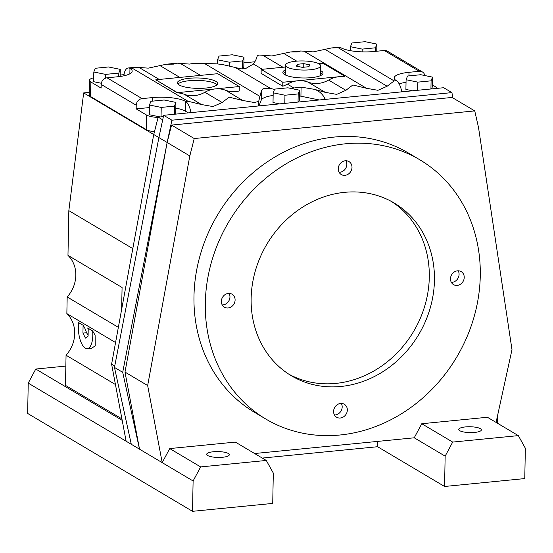 <?xml version="1.0" encoding="UTF-8"?>
<svg xmlns="http://www.w3.org/2000/svg" width="553" height="553" viewBox="0 0 553 553"><rect width="100%" height="100%" fill="white"/><g stroke="black" fill="none" stroke-linecap="round" stroke-linejoin="round"><path stroke-width="0.83" d="M265.834 419.043L254.498 412.317A150.769 132.52 -59.3 0 1 193.979 296.214A150.769 132.52 -59.3 0 1 268.177 161.269A150.769 132.52 -59.3 0 1 408.418 153.022L419.748 159.748A150.769 132.52 120.7 0 0 279.507 167.994A150.769 132.52 120.7 0 0 205.315 302.94A150.769 132.52 120.7 0 0 265.834 419.043A150.769 132.52 120.7 0 0 406.075 410.803A150.769 132.52 120.7 0 0 480.274 275.85A150.769 132.52 120.7 0 0 419.748 159.748M459.743 430.69A11.309 2.924 -178.9 0 1 458.748 429.46A11.309 2.924 -178.9 0 1 467.707 426.771A11.309 2.924 -178.9 0 1 480.363 428.658A11.309 2.924 -178.9 0 1 481.359 429.888A11.309 2.924 -178.9 0 1 472.393 432.577A11.309 2.924 -178.9 0 1 459.743 430.69M207.7 455.52A11.309 2.924 -178.9 0 1 206.704 454.29A11.309 2.924 -178.9 0 1 215.663 451.601A11.309 2.924 -178.9 0 1 228.32 453.495A11.309 2.924 -178.9 0 1 229.315 454.725A11.309 2.924 -178.9 0 1 220.35 457.414A11.309 2.924 -178.9 0 1 207.7 455.52M464.23 277.433A7.542 6.629 -59.3 0 1 460.525 284.18A7.542 6.629 -59.3 0 1 453.508 284.595A7.542 6.629 -59.3 0 1 450.481 278.788A7.542 6.629 -59.3 0 1 454.193 272.041A7.542 6.629 -59.3 0 1 461.202 271.627A7.542 6.629 -59.3 0 1 464.23 277.433M458.216 270.797A7.542 6.629 -59.3 0 1 459.08 274.371A7.542 6.629 -59.3 0 1 451.352 282.362M351.998 167.386A7.542 6.629 -59.3 0 1 348.286 174.133A7.542 6.629 -59.3 0 1 341.277 174.541A7.542 6.629 -59.3 0 1 338.249 168.741A7.542 6.629 -59.3 0 1 341.954 161.994A7.542 6.629 -59.3 0 1 348.971 161.58A7.542 6.629 -59.3 0 1 351.998 167.386M345.978 160.75A7.542 6.629 -59.3 0 1 346.842 164.324A7.542 6.629 -59.3 0 1 339.113 172.315M235.101 300.009A7.542 6.629 -59.3 0 1 231.389 306.756A7.542 6.629 -59.3 0 1 224.38 307.171A7.542 6.629 -59.3 0 1 221.352 301.364A7.542 6.629 -59.3 0 1 225.064 294.618A7.542 6.629 -59.3 0 1 232.073 294.203A7.542 6.629 -59.3 0 1 235.101 300.009M229.08 293.373A7.542 6.629 -59.3 0 1 229.951 296.947A7.542 6.629 -59.3 0 1 222.216 304.938M347.339 410.056A7.542 6.629 -59.3 0 1 343.627 416.803A7.542 6.629 -59.3 0 1 336.611 417.218A7.542 6.629 -59.3 0 1 333.59 411.411A7.542 6.629 -59.3 0 1 337.295 404.665A7.542 6.629 -59.3 0 1 344.312 404.25A7.542 6.629 -59.3 0 1 347.339 410.056M341.319 403.42A7.542 6.629 -59.3 0 1 342.183 407.001A7.542 6.629 -59.3 0 1 334.454 414.985M434.444 280.371A100.515 88.349 -59.3 0 1 384.978 370.33A100.515 88.349 -59.3 0 1 291.486 375.833A100.515 88.349 -59.3 0 1 251.138 298.426A100.515 88.349 -59.3 0 1 300.604 208.46A100.515 88.349 -59.3 0 1 394.095 202.965A100.515 88.349 -59.3 0 1 434.444 280.371M391.489 201.486A100.515 88.349 -59.3 0 1 429.294 277.309A100.515 88.349 -59.3 0 1 381.204 366.342A100.515 88.349 -59.3 0 1 288.942 374.25M95.109 335.173L95.213 345.77L91.839 348.176L87.305 348.618A17.592 7.044 -95.6 0 0 92.793 335.401A17.592 7.044 -95.6 0 0 92.641 330.936L95.109 335.173M87.305 348.618A17.592 7.044 -95.6 0 1 78.367 326.837A17.592 7.044 -95.6 0 1 78.692 322.655L83.697 325.62L83.586 326.035A30.152 26.503 -59.3 0 1 86.517 332.74L82.936 333.093L85.445 338.125L88.093 336.148L88.224 329.146L87.637 327.964L92.641 330.936M86.517 332.74L88.114 335.035M115.439 384.522L66.056 355.213A30.152 26.503 120.7 0 0 74.703 333.597A30.152 26.503 120.7 0 0 66.858 313.62L115.563 342.535M118.356 327.348L67.176 296.968A30.152 26.503 120.7 0 0 75.823 275.359A30.152 26.503 120.7 0 0 67.971 255.375L122.075 287.491L121.653 309.362M290.684 88.383L301.102 87.118L314.533 89.351C318.798 90.844 322.129 93.671 324.521 97.833L325.399 99.374M319.309 99.975L300.929 96.215A25.127 6.505 1.1 0 0 299.539 95.946M257.435 55.459L259.509 55.044L257.435 55.459L255.763 60.201L253.454 64.01L245.366 68.703L240.997 68.835L222.099 64.438L216.078 63.809L194.297 63.284L189.485 64.079L177.022 63.166L173.497 64.134L166.453 64.21L177.022 63.166M285.396 69.92A20.102 5.205 1.1 0 0 282.839 72.388A20.102 5.205 1.1 0 0 311.18 77.669A20.102 5.205 1.1 0 0 323.035 73.162A20.102 5.205 1.1 0 0 320.567 70.597M322.454 74.365A20.102 5.205 1.1 0 0 320.526 73.024M205.792 88.058A20.102 5.205 1.1 0 0 217.647 83.551A20.102 5.205 1.1 0 0 189.299 78.277A20.102 5.205 1.1 0 0 177.444 82.784A20.102 5.205 1.1 0 0 205.792 88.058M217.066 84.754A20.102 5.205 1.1 0 0 189.257 80.703A20.102 5.205 1.1 0 0 177.976 84.008M155.794 79.791L177.43 92.89A27.643 24.297 -59.3 0 1 184.26 94.293A27.643 24.297 120.7 0 0 194.525 95.614A27.643 24.297 120.7 0 0 204.886 92.268A27.643 24.297 -59.3 0 1 215.241 88.915A27.643 24.297 -59.3 0 1 225.506 90.236A27.643 24.297 120.7 0 0 235.772 91.556A27.643 24.297 120.7 0 0 239.214 90.969L239.297 86.544L217.661 73.694L155.794 79.791L177.43 92.641L239.297 86.544M258.14 106.003L258.652 101.482L254.214 102.499L242.767 100.48L229.142 97.162L222.147 102.512L212.967 106.563L201.52 104.545L187.896 101.227L132.25 68.199L135.775 67.231L148.245 68.143L166.453 64.21M285.452 67.01L261.182 69.402L261.106 73.376L282.749 86.22A27.643 24.297 120.7 0 0 287.36 84.132A27.643 24.297 -59.3 0 1 297.714 80.779A27.643 24.297 -59.3 0 1 307.98 82.1A27.643 24.297 120.7 0 0 318.245 83.42A27.643 24.297 120.7 0 0 328.606 80.067A27.643 24.297 -59.3 0 1 338.961 76.715A27.643 24.297 -59.3 0 1 344.671 76.853L344.685 76.155L323.049 63.305L318.777 63.726M401.755 91.853A15.076 6.042 -95.6 0 0 396.404 80.683L394.116 80.911L387.121 86.254L377.941 90.305L366.494 88.286L352.869 84.975L345.874 90.319L336.701 94.369L325.254 92.351L314.533 89.351M259.509 55.044L271.972 55.95L290.187 52.017L297.224 51.941L300.749 50.98L313.219 51.885L331.427 47.959L340.759 47.655A15.076 6.042 -95.6 0 0 339.003 47.212L331.427 47.959M258.652 101.482L261.424 90.727L263.028 88.736L270.673 88.501L274.53 89.441M310.288 69.782A17.592 4.555 1.1 0 0 320.664 65.835A17.592 4.555 1.1 0 0 295.862 61.217A17.592 4.555 1.1 0 0 285.486 65.157A17.592 4.555 1.1 0 0 310.288 69.782M320.664 65.835L320.477 75.54A17.592 4.555 -178.9 0 1 320.47 75.637M497.472 416.022A17.592 7.044 84.4 0 1 497.534 419.257A17.592 7.044 84.4 0 1 497.258 423.107M83.586 326.035L83.074 326.083L83.697 325.62M82.936 333.093L83.074 326.083M65.848 366.079L35.765 369.045L28.231 383.111L162.195 462.633L147.665 385.552L189.81 155.932L194.234 138.54L474.744 110.904L478.518 127.487L511.988 349.655L496.076 422.402M285.307 74.959A17.592 4.555 -178.9 0 1 285.3 74.862L285.486 65.157M297.189 64.293L303.804 63.643L309.687 64.846L308.961 66.699L302.346 67.348L296.463 66.146L297.189 64.293L297.155 66.291M303.804 63.643L303.735 67.217M273.147 95.441A25.127 6.505 1.1 0 0 261.244 100.128L258.956 105.92M298.641 102.008L299.463 99.927L299.65 90.215L287.885 87.809L274.654 89.116L273.196 92.821L273.009 102.533L279.624 103.888M125.303 75.478L123.941 74.669L120.167 75.042M93.706 77.766L91.639 78.374A15.076 3.906 1.1 0 0 89.496 80.323A15.076 3.906 1.1 0 0 90.823 81.968L101.123 88.086L101.192 84.443A6.283 5.523 -59.3 0 1 107.04 77.814L117.354 76.798A25.127 6.505 1.1 0 0 132.167 71.164A25.127 6.505 1.1 0 0 129.962 68.42L129.858 73.819M93.816 71.987L105.582 74.392L118.812 73.086L120.278 69.374L108.506 66.968L95.282 68.275L93.816 71.987L93.63 81.692L101.323 83.261M188.317 112.881L185.421 111.16A25.127 6.505 1.1 0 0 175.813 108.139M149.414 107.579L136.162 108.879L146.469 114.996A15.076 3.906 -178.9 0 0 157.432 117.43L158.013 117.748M174.914 114.201L175.736 112.114L175.923 102.409L164.151 100.003L150.928 101.303L149.462 105.015L149.275 114.72L160.114 116.939M436.469 88.432A15.076 3.906 1.1 0 0 436.497 88.197A15.076 3.906 1.1 0 0 435.17 86.551L432.398 84.906M406.04 82.349A25.127 6.505 1.1 0 0 399.128 83.842M431.54 88.915L432.363 86.828L432.55 77.123L420.778 74.717L407.554 76.024L406.089 79.729L405.902 89.441L412.524 90.789M243.894 62.848L255.051 61.749M243.023 68.918L243.818 66.892L244.004 57.187L232.239 54.782L219.009 56.081L217.55 59.793L217.467 63.961M136.162 108.879L136.232 105.243A6.283 5.523 120.7 0 1 142.08 98.614L152.386 97.598A25.127 6.505 1.1 0 1 185.608 101.455A15.076 6.042 84.4 0 1 190.951 112.618M154.453 131.745A15.076 3.906 -178.9 0 1 146.186 129.561L90.54 96.526A15.076 3.906 -178.9 0 1 89.213 94.881L89.496 80.323M123.941 74.669A15.076 6.042 84.4 0 1 128.199 67.978A15.076 6.042 84.4 0 1 129.962 68.42L132.25 68.199M424.835 75.547A6.283 5.523 120.7 0 0 422.416 71.959A6.283 5.523 120.7 0 0 419.326 71.296L409.013 72.312A25.127 6.505 1.1 0 0 394.192 77.945A25.127 6.505 1.1 0 0 396.404 80.683M340.759 47.655A25.127 6.505 1.1 0 0 373.98 51.512L384.287 50.496A6.283 5.523 -59.3 0 1 387.377 51.159L422.416 71.959M261.182 69.402L282.825 82.245L344.685 76.155M282.749 86.22L282.825 82.245M285.348 72.346A20.102 5.205 1.1 0 0 283.364 73.618M217.55 59.793L229.315 62.199L242.546 60.899L244.004 57.187M242.546 60.899L242.387 68.918M229.315 62.199L229.253 65.572M376.904 44.095L365.132 41.682L351.908 42.989L350.443 46.701L362.208 49.106L375.439 47.8L376.904 44.095L376.766 51.235M375.439 47.8L375.369 51.374M350.443 46.701L350.367 50.676M362.208 49.106L362.16 51.864M406.089 79.729L417.854 82.134L431.084 80.835L432.55 77.123M431.084 80.835L430.932 88.978M417.854 82.134L417.702 90.284M149.462 105.015L161.227 107.42L174.458 106.121L175.923 102.409M174.458 106.121L174.306 114.264M161.227 107.42L161.047 116.849M118.812 73.086L118.743 76.646M120.278 69.374L120.139 76.466M105.582 74.392L105.512 78.18M273.196 92.821L284.961 95.234L298.191 93.927L299.65 90.215M298.191 93.927L298.032 102.07M284.961 95.234L284.802 103.376M89.261 92.372L83.669 92.925L153.741 134.517L111.602 364.144L126.125 441.218M67.176 296.968L66.858 313.62M66.056 355.213L65.475 385.372L121.916 418.877M83.669 92.925L68.835 210.652L132.803 248.622M68.835 210.652L67.971 255.375M444.571 486.481L445.151 456.149L452.686 442.082L518.334 435.619L525.35 448.248L524.769 478.58L444.571 486.481L377.588 446.72L377.692 441.398M452.686 442.082L421.773 423.729L414.238 437.796L445.151 456.149M421.773 423.729L487.414 417.266L518.334 435.619M377.588 446.72L262.295 458.078M272.726 503.417L192.527 511.318L193.108 480.979L200.642 466.919L266.283 460.449L273.306 473.078L272.726 503.417M28.231 383.111L27.65 413.444L192.527 511.318M414.238 437.796L254.622 453.522M193.108 480.979L162.195 462.633L169.73 448.566L235.371 442.096L266.283 460.449M169.73 448.566L200.642 466.919M35.765 369.045L122.192 420.349M474.744 110.904L452.071 97.446L171.568 125.082L167.137 142.474L171.907 120.201L451.919 92.614L443.672 87.72L163.66 115.307L158.898 137.579L114.464 367.427L131.282 444.28M451.919 92.614L452.893 97.929M139.522 449.174L122.704 372.321L167.137 142.474L124.999 372.093L139.522 449.174M114.464 367.427L122.704 372.321M163.384 116.614L158.172 117.132L153.741 134.517L189.81 155.932M163.66 115.307L171.907 120.201M158.172 117.132L162.7 119.821M171.568 125.082L194.234 138.54M124.999 372.093L147.665 385.552M111.602 364.144L114.734 366.003M301.102 87.118L300.929 96.215M222.147 102.512L204.886 92.268M345.874 90.319L328.606 80.067M242.767 100.48L225.506 90.236M387.121 86.254L324.756 49.238M296.712 61.134L283.509 53.302M366.494 88.286L304.129 51.27M179.877 77.42L159.782 65.489M200.497 75.388L180.402 63.457M282.97 67.252L262.889 55.335M325.254 92.351L307.98 82.1M259.945 96.402L204.465 63.471M262.35 69.284L253.454 64.01M293.443 87.74L287.36 84.132M270.673 88.501L234.984 67.314M185.421 111.16L185.608 101.455L187.896 101.227M142.08 98.614L107.04 77.814M136.232 105.243L101.192 84.443M90.823 81.968L90.54 96.526M146.186 129.561L146.469 114.996M419.326 71.296L384.287 50.496M394.116 80.911L338.471 47.876M159.25 79.452L139.156 67.521M201.52 104.545L184.26 94.293M409.013 72.312L408.944 75.885M152.386 97.598L152.317 101.164M258.375 104.351L258.348 105.982M324.521 97.833L324.493 99.464M261.424 90.727L261.244 100.128M128.199 67.978L135.775 67.231M290.187 52.017L300.749 50.98"/></g></svg>
